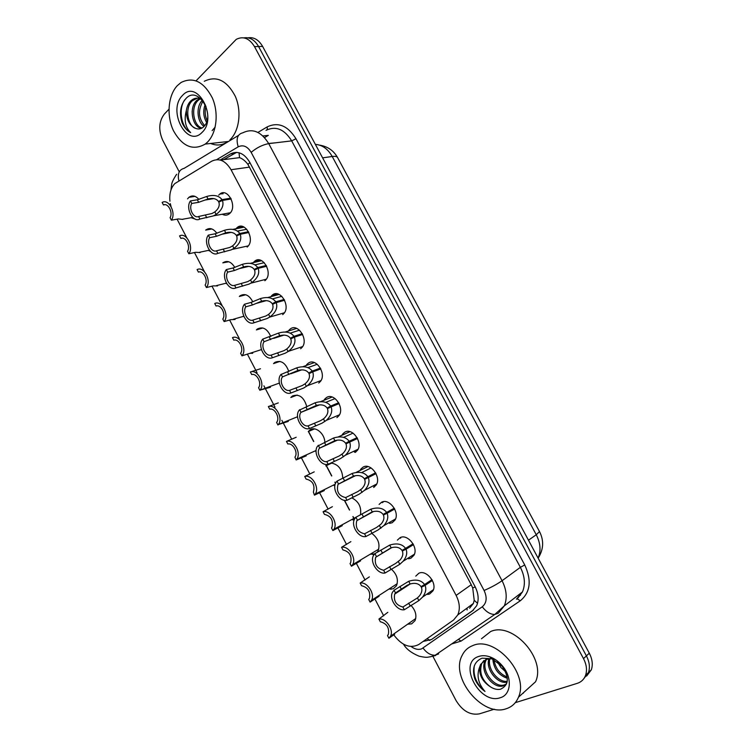 <?xml version="1.0" encoding="UTF-8"?>
<svg xmlns="http://www.w3.org/2000/svg" width="752" height="752" viewBox="0 0 752 752"><rect width="100%" height="100%" fill="white"/><g stroke="black" fill="none" stroke-linecap="round" stroke-linejoin="round"><path stroke-width="1.13" d="M415.762 576.145L418.817 573.278C426.252 569.33 437.438 583.082 432.992 590.799L429.702 593.958L427.681 594.456M397.376 540.133L400.083 537.68C407.518 533.422 418.704 547.541 413.948 555.277L410.883 558.219L408.59 558.802M379.102 504.423L381.471 502.317C388.925 497.749 400.092 512.272 395.016 520.017L392.206 522.715L389.574 523.392M360.922 469.004L362.981 467.189C370.454 462.301 381.612 477.266 376.197 485.012L373.641 487.456M342.827 433.866L344.613 432.297C352.124 427.08 363.254 442.524 357.491 450.251L355.207 452.422M324.826 399.011L326.377 397.639C333.916 392.074 345.018 408.054 338.889 415.734L336.896 417.633M306.91 364.419L308.254 363.207C315.831 357.285 326.904 373.838 320.408 381.461L318.707 383.069M289.078 330.09L290.253 329.009C297.867 322.721 308.903 339.885 302.031 347.424L300.631 348.74M271.331 296.015L272.365 295.028C280.035 288.364 291.005 306.186 283.767 313.622L282.686 314.627M253.687 262.175L254.599 261.273C262.316 254.214 273.23 272.741 265.616 280.045L264.845 280.75M236.137 228.57L236.955 227.743C244.72 220.28 255.558 239.54 247.568 246.684L247.135 247.088M219.499 194.354C227.358 186.684 237.933 206.64 229.642 213.549L229.529 213.643C227.339 215.448 224.933 215.645 222.301 214.235M410.902 605.285C415.593 610.398 416.965 615.531 415.019 620.682L411.664 623.85L407.631 624.216M391.313 569.114C396.934 574.321 398.645 579.886 396.436 585.799L393.305 588.76L388.812 589.136M371.648 533.271C378.341 538.366 380.437 544.335 377.955 551.169L377.175 552.278M351.748 497.805C358.685 501.396 361.59 507.055 360.471 514.772M330.918 462.988C338.353 464.219 342.301 469.323 342.762 478.3M314.496 428.913L308.245 431.573L310.144 429.796C315.586 425.952 324.798 433.754 324.826 442.336M297.19 395.044L290.836 397.479L292.453 395.975C299.249 393.634 304.043 397.235 306.816 406.747M279.97 361.392L273.549 363.592L274.875 362.37C280.975 359.823 285.61 362.868 288.796 371.488M262.815 327.966L256.394 329.921L257.41 328.981C262.88 326.302 267.336 328.812 270.786 336.52M245.754 294.756L239.343 296.457L240.057 295.809C244.955 293.054 249.203 295.066 252.794 301.843M255.84 260.483L256.357 261.254M228.758 261.752L222.808 262.852C227.17 260.07 231.184 261.602 234.831 267.449M237.905 227.057L238.403 227.63M211.838 228.956L205.681 230.103C209.535 227.348 213.267 228.42 216.877 233.308M187.539 198.876L188.902 197.344C192.23 194.937 195.567 195.633 198.923 199.43M239.456 226.427L240.095 227.292M257.363 259.985L257.898 260.888M354.389 452.027L355.282 452.384M373.904 486.506L374.524 486.882M382.364 501.932L382.307 502.674M221.502 193.161L222.207 193.913M393.757 634.848C401.784 645.573 410.103 648.797 418.723 644.539L453.635 619.968L457.799 614.901C460.252 609.073 459.698 602.568 456.126 595.405L231.043 169.726C225.468 160.58 219.029 157.741 211.726 161.182L174.849 183.563C170.864 187.765 169.219 193.64 169.924 201.207M469.586 608.208L473.393 603.442L474.211 600.303L472.717 587.989L471.241 584.699L247.878 164.321C245.284 160.909 242.492 158.681 239.521 157.647L220.317 160.063M308.339 431.441L313.622 441.537M326.114 465.432L331.322 475.396M331.331 475.405L331.632 475.988M334.875 482.192L335.514 483.404M344.341 500.287L349.454 510.072M352.895 516.652L354.361 519.463M371.996 553.171L372.691 554.515M390.297 588.177L390.89 589.314M170.309 203.623L171.071 206.631M177.068 219.152L186.816 237.848M194.467 252.55L204.45 271.707M211.979 286.174L222.207 305.791M229.614 320.014L239.249 338.513M247.352 354.079L257.052 372.701M263.886 385.814L274.978 407.114M281.859 420.321L291.682 439.177M301.298 457.639L309.843 474.033M319.525 492.616L328.116 509.123M337.864 527.838L346.522 544.457M356.335 563.295L365.049 580.018M374.928 598.987L383.699 615.832M288.392 331.012L289.041 330.137M306.111 365.538L306.731 364.635M323.962 400.29L324.554 399.359M341.944 435.258L342.517 434.299M360.058 470.461L360.603 469.455M218.738 195.135L219.415 194.43M210.344 251.347L208.389 250.388M226.822 283.824L225.788 283.278M243.968 316.724L243.328 316.395M261.527 349.971L261.01 349.718M279.415 383.52L278.832 383.266M297.604 417.332L296.805 417.031M316.084 451.369L314.928 451.021M334.903 485.613L333.192 485.219M331.886 463.006L325.776 465.883L327.082 464.435M354.154 519.98L351.588 519.641M375.069 553.895L370.134 554.28M195.21 219.105L191.121 217.713M196.093 80.793L236.25 39.358C243.272 35.861 249.354 38.277 254.496 46.605L583.496 658.611L586.41 655.894C589.493 661.873 590.179 667.438 588.459 672.589L583.712 678.83L588.459 672.589C590.179 667.438 589.493 661.873 586.41 655.894L258.575 46.511L586.41 655.894L589.295 653.187C592.369 659.147 593.046 664.693 591.326 669.825L586.607 676.048M243.911 37.873C249.796 36.97 254.674 39.847 258.575 46.511C254.674 39.847 249.796 36.97 243.911 37.873M248 37.826C253.866 36.923 258.744 39.79 262.617 46.427L589.295 653.187M178.967 171.287L162.761 140.342C158.296 130.115 158.841 121.335 164.397 114.013L168.946 109.237M494.29 709.211L479.362 713.864C470.226 715.434 462.452 710.969 456.022 700.479L432.823 656.167M583.496 658.611C586.598 664.627 587.284 670.211 585.564 675.381C584.041 679.376 581.287 682.026 577.301 683.333L515.289 702.669M423.113 641.447L431.507 639.52L472.425 610.868L476.646 605.745C479.08 599.983 478.545 593.591 475.038 586.579L249.72 162.244C244.203 153.239 237.773 150.466 230.45 153.906L220.157 160.026M473.666 609.872L431.507 639.52M223.776 159.621L236.617 152.365M164.961 204.676L163.438 204.929L162.15 202.448C168.73 198.302 176.513 213.239 171.371 220.176L178.28 218.935L182.83 219.415M163.438 204.929C168.091 202.664 173.251 212.562 170.084 217.685L171.371 220.176M231.202 198.96L222.442 200.446C224.068 205.352 221.962 210.024 216.134 214.433L213.314 215.937L199.9 219.039C192.954 223.1 185.114 208.078 190.425 200.925L197.353 199.788L206.706 196.479C213.765 194.448 218.879 195.501 222.019 199.647L230.808 198.171M220.994 201.113L218.522 201.527C216.397 198.65 212.891 197.804 208.013 198.979L198.669 202.307L191.751 203.463C188.451 208.727 193.678 218.738 198.575 216.501L212.036 213.493L214.818 211.932C218.653 208.755 219.988 205.475 218.823 202.119L222.442 200.446M218.522 201.527L222.019 199.647M190.425 200.925L191.751 203.463M198.575 216.501L199.9 219.039M181.956 238.187L180.856 238.403L179.559 235.912C186.27 231.964 194.11 247.004 188.846 253.753L195.67 252.296L200.135 252.559M180.856 238.403C185.603 236.278 190.792 246.242 187.539 251.253L188.846 253.753M199.045 271.961L198.396 272.111L197.09 269.592C203.924 265.851 211.82 280.985 206.433 287.555L213.164 285.882L217.544 285.92M198.396 272.111C203.228 270.118 208.454 280.148 205.117 285.036L206.433 287.555M224.134 321.583L222.818 319.045C226.23 314.28 220.966 304.175 216.04 306.026L214.734 303.507C221.699 299.963 229.651 315.201 224.134 321.583L230.779 319.685L235.075 319.487M241.956 355.837L240.631 353.28C244.127 348.637 238.826 338.466 233.816 340.177L232.49 337.639C239.597 334.302 247.596 349.642 241.956 355.837L249.899 353.327L252.719 353.271M248.884 232.509L240.245 234.276C241.89 239.221 239.785 243.921 233.947 248.376L231.137 249.899L217.854 253.368C210.776 257.222 202.88 242.097 208.313 235.132L215.157 233.769L224.463 230.3C231.541 228.241 236.664 229.304 239.822 233.477L248.489 231.71M239.127 234.803L236.316 235.376C234.182 232.481 230.667 231.625 225.779 232.819L216.482 236.297L209.648 237.679C206.274 242.83 211.528 252.898 216.52 250.811L229.839 247.446L232.622 245.857C236.466 242.652 237.792 239.352 236.626 235.968L240.245 234.276M236.316 235.376L239.822 233.477M208.313 235.132L209.648 237.679M216.52 250.811L217.854 253.368M266.697 266.274L258.171 268.342C259.825 273.314 257.729 278.052 251.882 282.545L249.072 284.096L235.94 287.922C228.711 291.569 220.768 276.341 226.333 269.564L233.073 267.975L242.332 264.347C249.429 262.269 254.571 263.332 257.748 267.533L266.283 265.465M257.494 268.652L254.232 269.451C252.089 266.528 248.564 265.672 243.657 266.875L234.408 270.523L227.677 272.13C224.209 277.159 229.501 287.292 234.586 285.346L247.775 281.615L250.548 280.007C254.392 276.774 255.727 273.446 254.543 270.043L258.171 268.342M254.232 269.451L257.748 267.533M226.333 269.564L227.677 272.13M234.586 285.346L235.94 287.922M284.613 300.264L276.219 302.624C277.892 307.643 275.796 312.409 269.94 316.94L267.129 318.51L254.138 322.721C246.769 326.142 238.769 310.82 244.466 304.231L251.112 302.407L260.324 298.619C267.439 296.523 272.591 297.585 275.796 301.815L284.2 299.456M276.181 302.642L272.271 303.752C270.109 300.809 266.575 299.954 261.658 301.167L252.456 304.974L245.819 306.816C242.266 311.723 247.596 321.922 252.785 320.126L265.823 316.019L268.596 314.383C272.45 311.121 273.775 307.775 272.581 304.344L276.219 302.624M272.271 303.752L275.796 301.815M244.466 304.231L245.819 306.816M252.785 320.126L254.138 322.721M207.223 142.372L205.221 144.083C192.982 151.002 182.407 146.574 173.496 130.792C166.389 116.043 167.987 95.504 177.293 85.672L181.044 82.504C193.264 76.488 203.679 81.583 212.28 97.807C219.058 113.101 216.614 133.405 207.223 142.372M205.221 144.083L227.95 141.526C222.526 145.352 216.755 146.001 210.645 143.472M192.221 112.659L192.136 111.446M197.428 98.127L192.418 100.646C184.315 107.527 187.662 126.552 195.981 128.489C189.56 125.753 186.355 119.747 186.364 110.441C183.883 119.963 185.312 127.351 190.67 132.625C186.985 130.782 184.099 127.436 182.022 122.595C179.089 112.612 180.527 104.462 186.317 98.136C198.566 85.296 215.88 115.817 203.491 126.938C201.226 128.968 198.725 129.485 195.981 128.489M201.292 99.038C198.255 97.704 195.341 97.854 192.559 99.499L190.933 100.749C188.526 103.062 187.004 106.295 186.364 110.441M200.455 98.691L198.331 100.232C190.115 107.16 193.659 126.364 202.109 127.99M199.684 98.456L196.855 100.336C188.263 107.602 192.625 127.821 201.527 128.31M203.059 101.012C197.814 110.102 198.359 118.308 204.666 125.631M202.41 100.223C195.605 106.521 197.203 122.144 204.027 126.392M205.963 106.192C204.647 111.183 205.014 115.958 207.054 120.508M205.183 104.434C202.918 110.77 203.36 116.71 206.499 122.266M182.473 95.485C197.259 78.424 218.193 117.867 201.987 132.465C187.022 148.445 167.029 110.365 182.473 95.485M204.29 81.272C216.491 75.369 226.813 80.351 235.254 96.209C241.9 111.164 239.343 131.045 229.943 139.844M212.12 130.622L215.185 127.088M184.644 99.931C177.679 110.065 181.937 128.564 190.67 132.625M506.181 708.76C482.455 717.436 450.044 677.693 462.038 655.603C464.332 650.771 467.932 647.434 472.82 645.573C494.835 635.44 529.446 673.905 518.457 697.236C516.032 703.073 511.933 706.908 506.181 708.76M523.345 693.212L522.696 693.41M481.477 638.758L490.642 631.539C512.479 621.396 546.497 658.78 535.537 681.782L518.457 697.236M486.591 659.213L486.281 659.805C480.359 670.305 494.572 688.484 504.46 684.875L506.622 683.841M485.877 659.466L485.153 660.726C479.231 671.235 493.453 689.443 503.342 685.843L506.613 683.878M492.005 658.771L486.102 659.382L480.613 664.448L479.767 666.742C476.364 675.296 478.112 683.54 485.002 691.455C480.434 688.221 477.041 684.01 474.803 678.83C471.795 668.453 474.211 661.572 482.051 658.179L491.836 658.714L489.834 656.834C494.656 658.564 498.914 661.666 502.618 666.14C512.488 677.768 511.153 694.792 500.343 697.715C479.654 705.32 457.423 662.963 478.592 656.505C481.985 655.33 485.726 655.443 489.834 656.834M489.853 658.667C487.033 668.584 498.134 682.666 507.252 681.331M488.979 658.724C485.134 669.092 497.758 684.668 507.121 682.149M493.961 659.626C495.352 668.237 499.76 674.027 507.186 676.997M492.804 659.09C493.801 668.96 498.651 675.352 507.327 678.276M483.921 660.529L481.75 663.518C478.986 672.579 481.9 680.363 490.501 686.877C494.017 689.114 497.354 689.894 500.531 689.217C508.897 685.213 509.48 677.599 502.28 666.385L491.836 658.714M505.56 671.677L500.841 667.428L497.41 661.732M490.501 686.877C482.511 681.688 478.93 674.976 479.767 666.742M474.305 665.868C472.905 675.644 476.477 684.179 485.002 691.455M260.474 368.753L250.369 371.996C257.494 368.912 265.55 383.943 260.051 390.119L270.476 387.252M250.369 371.996L251.694 374.552C256.808 372.983 262.138 383.219 258.556 387.741L259.901 390.316M278.278 402.903L268.361 406.578C275.458 403.777 283.551 418.3 278.343 424.542L288.298 421.43M268.361 406.578L269.705 409.163C274.903 407.734 280.28 418.037 276.614 422.436L277.958 425.021M296.194 437.269L286.474 441.405C293.534 438.867 301.674 452.911 296.758 459.199L296.138 459.97L306.243 455.844M286.474 441.405L287.828 444C293.007 442.749 298.403 452.732 294.934 457.15L296.138 459.97M302.652 334.471L294.389 337.14C296.062 342.028 294.098 346.747 288.477 351.306L285.309 353.167L272.459 357.745C264.948 360.951 256.902 345.525 262.73 339.133L278.437 333.127C285.572 331.002 290.742 332.074 293.957 336.323L302.238 333.662M302.595 334.349L290.432 338.278C288.26 335.326 284.707 334.461 279.782 335.683L264.084 341.737C260.446 346.512 265.813 356.786 271.096 355.132L283.993 350.658L286.766 348.994C290.62 345.704 291.945 342.329 290.742 338.879L294.389 337.14M290.432 338.278L293.957 336.323M262.73 339.133L264.084 341.737M271.096 355.132L272.459 357.745M320.822 368.922L312.682 371.892C314.345 376.536 312.578 381.142 307.361 385.71L303.611 388.051L290.911 393.005C283.41 395.947 275.307 380.944 280.9 374.534L296.673 367.86C303.817 365.716 309.006 366.788 312.24 371.074L320.399 368.095M320.69 368.659L308.705 373.039C306.525 370.069 302.962 369.194 298.027 370.435L282.479 376.893C278.748 381.537 284.153 391.886 289.539 390.382L302.285 385.522L305.096 383.802C308.931 380.493 310.238 377.109 309.025 373.641L312.682 371.892M308.705 373.039L312.24 371.074M281.107 374.27L282.479 376.893M289.539 390.382L290.911 393.005M339.105 403.589L331.087 406.879C332.751 411.297 331.162 415.79 326.34 420.349L322.035 423.169L309.486 428.518C302.031 431.169 293.882 416.702 299.155 410.225L315.032 402.828C322.194 400.666 327.402 401.737 330.654 406.052L338.673 402.771M338.908 403.204L327.111 408.035C324.92 405.046 321.348 404.172 316.395 405.422L300.941 412.369L319.591 404.839M300.941 412.369C297.228 416.946 302.661 427.211 308.104 425.867L320.7 420.622L323.915 418.544C327.458 415.245 328.633 411.936 327.43 408.646L331.087 406.879M327.111 408.035L330.654 406.052M299.616 409.652L300.997 412.284M308.104 425.867L309.486 428.518M314.233 471.861L304.72 476.458C311.742 474.174 319.91 487.785 315.276 494.102L314.439 495.145L324.244 490.595M304.72 476.458L306.073 479.071C312.719 480.65 315.163 485.002 313.387 492.099L314.439 495.145M332.393 506.688L323.078 511.745C330.081 509.715 338.278 522.922 333.907 529.258L332.863 530.564L342.282 525.648M323.078 511.745L324.441 514.377C331.049 516.004 333.55 520.309 331.942 527.293L331.491 527.923L332.863 530.564M350.883 541.637L341.558 547.277C348.543 545.491 356.758 558.322 352.66 564.658L351.419 566.218L360.622 560.832M341.558 547.277L342.94 549.919C349.501 551.592 352.068 555.869 350.629 562.74L350.037 563.558L351.419 566.218M369.354 576.869L360.17 583.044C367.136 581.493 375.37 593.986 371.526 600.322L370.097 602.117L379.093 596.251M360.17 583.044L361.562 585.714C368.085 587.434 370.708 591.674 369.429 598.432L368.706 599.438L370.097 602.117M387.835 612.316L378.914 619.056C385.861 617.74 394.114 629.913 390.514 636.239L415.753 618.511M394.321 633.56L394.659 634.218L388.906 638.26L390.514 636.239M378.914 619.056L380.305 621.744C386.801 623.521 389.48 627.732 388.352 634.387L387.496 635.572L388.906 638.26M357.51 438.501L349.633 442.101C351.269 446.312 349.859 450.683 345.403 455.214L340.581 458.532L328.192 464.266C320.766 466.644 312.588 452.666 317.551 446.152L333.512 438.031C340.694 435.85 345.92 436.931 349.191 441.264L357.078 437.664M357.238 437.974L345.638 443.266C343.429 440.258 339.848 439.384 334.884 440.644L319.412 448.248L337.507 440.108M319.412 448.248C315.925 452.845 321.395 462.753 326.791 461.606L339.237 455.966L342.837 453.522C346.108 450.232 347.151 447.017 345.967 443.877L349.633 442.101M345.638 443.266L349.191 441.264M318.256 445.269L319.638 447.929M326.791 461.606L328.192 464.266M376.038 473.638L368.292 477.567C369.899 481.581 368.659 485.83 364.56 490.313L359.259 494.13L347.02 500.268C339.641 502.374 331.416 488.847 336.078 482.314L337.018 481.139L352.124 473.478C359.315 471.269 364.56 472.359 367.85 476.721L375.596 472.801M375.69 472.98L364.297 478.742C362.079 475.706 358.478 474.832 353.506 476.11L338.024 484.354L355.517 475.649M338.024 484.354C336.229 491.564 338.767 495.972 345.619 497.58L357.905 491.545L361.853 488.734C364.87 485.482 365.792 482.352 364.617 479.362L376.009 473.581M364.297 478.742L367.85 476.721M368.292 477.567L364.617 479.362M337.018 481.139L338.409 483.809M345.619 497.58L347.02 500.268M394.687 509.019L387.083 513.268C388.662 517.103 387.571 521.23 383.802 525.648L378.059 529.972L365.98 536.505C358.629 538.357 350.385 525.244 354.747 518.711L355.912 517.254L370.858 509.16C378.068 506.942 383.332 508.023 386.641 512.422L394.245 508.183M394.274 508.22L383.078 514.462C380.841 511.407 377.231 510.523 372.249 511.821L356.768 520.704L373.631 511.463M356.768 520.704C355.16 527.782 357.764 532.153 364.57 533.807L376.696 527.378L380.973 524.191C383.746 520.976 384.554 517.94 383.407 515.082L394.593 508.831M383.078 514.462L386.641 512.422M387.083 513.268L383.407 515.082M355.912 517.254L357.313 519.942M364.57 533.807L365.98 536.505M413.468 544.636L406.005 549.214C407.546 552.88 406.588 556.894 403.147 561.236L399.801 564.301L385.08 573.005C377.748 574.603 369.476 561.866 373.565 555.343L374.928 553.613L389.715 545.097C396.953 542.85 402.226 543.94 405.554 548.368L413.027 543.79M405.554 548.368L401.991 550.417C399.744 547.343 396.116 546.46 391.115 547.766L375.662 557.298L391.848 547.559M375.662 557.298C374.223 564.254 376.893 568.578 383.652 570.289L395.627 563.445L400.196 559.892C402.734 556.724 403.439 553.773 402.32 551.047L413.309 544.307M406.005 549.214L402.32 551.047M374.928 553.613L376.348 556.33M383.652 570.289L385.08 573.005M432.381 580.497L425.049 585.413C426.553 588.919 425.735 592.811 422.586 597.079L418.864 600.613L404.303 609.759C396.99 611.113 388.699 598.724 392.525 592.209L394.086 590.226L408.712 581.277C415.959 579.002 421.261 580.093 424.598 584.548L431.93 579.651M424.598 584.548L421.026 586.626C418.77 583.533 415.132 582.64 410.122 583.966L407.095 585.31L395.514 592.961L394.687 594.127L410.188 583.947M394.687 594.127C393.418 600.961 396.154 605.257 402.865 607.014L417.445 597.915L419.522 595.838C421.844 592.726 422.455 589.869 421.355 587.256L432.146 580.036M425.049 585.413L421.355 587.256M394.086 590.226L395.514 592.961M402.865 607.014L404.303 609.759M429.824 640.488L427.098 638.645M391.078 589.305L390.438 588.083M372.879 554.497L372.137 553.087M354.455 519.265L353.045 516.568M349.605 509.988L344.548 500.324M335.599 483.207L335.025 482.117M331.782 475.913L326.227 465.291M313.772 441.462L308.452 431.3M249.937 162.648L247.878 164.321M239.521 157.647L239.051 152.759M475.198 586.898L472.717 587.989M477.539 603.301L474.211 600.303M249.617 167.113L231.043 169.726M471.241 584.699L456.126 595.405M467.039 608.114L467.095 609.966M275.495 142.814L268.643 143.472M539.504 531.57L536.261 534.747L332.224 156.491C335.195 156.087 336.999 156.472 337.629 157.638L539.504 531.57C544.081 540.538 543.63 549.411 538.141 558.181M538.103 558.106C541.139 550.925 540.519 543.132 536.261 534.747L528.468 540.218M322.608 157.845L332.224 156.491C327.891 148.934 322.27 144.901 315.361 144.384M262.617 46.427L254.496 46.605M411.156 646.551C414.803 649.22 418.262 650.001 421.543 648.901L482.276 606.779C486.723 602.972 487.324 597.539 484.081 590.48L251.159 152.365C247.464 146.339 243.15 144.506 238.205 146.837L216.708 159.65M438.651 653.92L435.145 655.246C430.708 655.349 426.685 652.971 423.066 648.092M257.917 132.437L267.054 126.966C278.108 121.674 287.743 125.593 295.959 138.753L524.736 564.959C531.852 580.45 530.376 592.388 520.318 600.754L461.032 641.108L451.576 644.003M238.205 146.837C235.865 138.866 237.397 134.185 242.783 132.813C252.653 128.037 261.301 131.638 268.718 143.623L291.691 140.878C284.397 129.175 275.834 125.669 266.001 130.35C267.28 130.021 267.627 128.893 267.054 126.966M178.882 180.8C177.303 173.797 179.051 169.651 184.118 168.363L238.478 135.416M435.568 655.509L432.334 656.317M251.159 152.365C256.733 147.683 262.589 144.769 268.718 143.623L502.063 580.732L520.365 567.328L291.691 140.878L295.959 138.753M484.081 590.48C490.924 587.538 496.922 584.285 502.063 580.732C506.66 589.859 507.412 598.235 504.31 605.858L498.275 613.209L494.788 614.459C490.313 614.44 486.14 611.874 482.276 606.779M516.474 599.175L522.471 591.918C525.573 584.417 524.868 576.229 520.365 567.328L524.736 564.959M520.318 600.754L517.273 598.883L516.596 599.1M461.032 641.108L458.372 639.36M262.918 135.952L268.314 135.351L264.525 137.588M520.478 595.311L519.162 594.456M234.22 153.436L230.45 153.906M472.961 610.464L472.425 610.868M222.348 192.926L223.137 193.762M220.919 194.119L220.421 193.668M205.456 215.26L206.781 217.789M214.818 211.932L216.134 214.433M206.706 196.479L208.013 198.979M197.353 199.788L198.669 202.307M240.386 226.267L241.007 227.113M238.854 227.367L238.384 226.803M258.331 259.891L258.801 260.681M256.667 260.794L256.319 260.277M252.371 352.528L252.653 353.083L252.362 352.528M223.316 249.344L224.641 251.882M232.622 245.857L233.947 248.376M224.463 230.3L225.779 232.819M215.157 233.769L216.482 236.297M241.289 283.654L242.623 286.211M250.548 280.007L251.882 282.545M242.332 264.347L243.657 266.875M233.073 267.975L234.408 270.523M259.384 318.19L260.728 320.766M268.596 314.383L269.94 316.94M260.324 298.619L261.658 301.167M251.112 302.407L252.456 304.974M270.4 387.111L270.062 386.472L270.4 387.111M288.26 421.364L287.894 420.659L288.26 421.364M277.601 352.961L278.954 355.555M286.766 348.994L288.119 351.56M278.437 333.127L279.782 335.683M269.272 337.075L270.626 339.66M295.94 387.976L297.303 390.579M305.058 383.83L306.421 386.425M296.673 367.86L298.027 370.435M287.555 371.977L288.918 374.571M314.402 423.216L315.784 425.848M323.473 418.911L324.845 421.515M315.032 402.828L316.395 405.422M305.961 407.114L307.333 409.727M355.217 451.632L355.959 451.924M324.281 490.445L323.952 489.806L324.291 490.445M320.606 492.081L320.343 491.592M383.163 501.725L383.116 502.242M338.936 527.255L338.635 526.682M400.816 537.379L400.619 538.197M357.379 562.675L357.059 562.045M375.953 598.319L375.615 597.671M332.995 458.711L334.377 461.352M342.01 454.227L343.391 456.849M333.512 438.031L334.884 440.644M324.497 442.486L325.879 445.128M351.71 494.431L353.111 497.1M360.678 489.778L362.069 492.419M352.124 473.478L353.506 476.11M343.156 478.103L344.548 480.763M370.557 530.414L371.967 533.093M379.469 525.582L380.869 528.242M370.858 509.16L372.249 511.821M361.947 513.964L363.348 516.643M389.536 566.632L390.946 569.33M398.391 561.622L399.801 564.301M389.715 545.097L391.115 547.766M380.86 550.079L382.27 552.767M408.646 603.104L410.066 605.821M417.445 597.915L418.864 600.613M408.712 581.277L410.122 583.966M399.914 586.438L401.333 589.145M188.902 197.344L194.994 196.366M473.393 603.442L457.799 614.901M236.701 227.969L243.178 226.681M254.026 261.799L260.596 260.258M271.472 295.856L278.099 294.041M337.629 157.638C333.681 150.607 327.656 146.433 319.525 145.117M591.326 669.825L585.564 675.381M176.635 174.304C173.449 179.042 171.766 182.586 171.588 184.917L170.977 189.927M403.514 644.201C406.183 648.967 411.363 652.952 419.052 656.176C427.85 658.113 427.371 657.032 430.83 656.722L435.145 655.246L494.788 614.459L504.31 605.858L522.471 591.918L517.273 598.883M182.557 219.255L192.728 217.422M213.596 215.815L230.375 212.76M205.099 200.032L213.794 198.594M199.515 252.287L209.357 250.181M216.473 285.6L226.399 283.128M233.374 319.243L243.761 316.263M249.899 353.327L261.405 349.595M232.932 229.379L244.165 227.142M232.255 249.373L248.273 245.885M222.169 234.192L231.231 232.368M237.538 231.099L246.759 229.238M250.313 263.341L261.602 260.681M250.952 283.137L266.283 279.218M239.305 268.624L248.752 266.368M255.041 264.873L264.253 262.674M267.75 297.548L279.114 294.427M269.686 317.109L284.416 312.766M256.488 303.347L266.34 300.612M272.609 298.873L281.84 296.316M192.559 99.499L194.044 99.396M198.481 99.085L199.957 98.982M485.153 660.726L486.281 659.805M480.613 664.448L481.75 663.518M260.051 390.119L279.33 383.088M278.343 424.542L297.548 416.73M296.758 459.199L316.122 450.476M285.252 331.999L296.702 328.398M288.477 351.306L302.652 346.55M273.681 338.381L284.012 335.101M290.263 333.117L299.503 330.184M302.821 366.713L314.383 362.596M307.361 385.71L321.001 380.559M290.733 373.81L301.759 369.843M307.982 367.606L317.259 364.269M320.446 401.7L332.14 397.018M326.34 420.349L339.462 414.794M325.776 402.348L335.101 398.588M315.276 494.102L335.213 484.213M333.907 529.258L355.809 517.348M352.66 564.658L378.782 549.139M371.526 600.322L397.216 583.702M338.156 436.959L349.981 431.676M345.403 455.214L358.037 449.273M343.655 437.344L353.036 433.133M355.94 472.491L367.925 466.569M364.56 490.313L376.724 483.997M361.618 472.613L371.065 467.913M383.802 525.648L395.514 518.965M403.147 561.236L414.427 554.186M422.586 597.079L433.453 589.662"/></g></svg>
